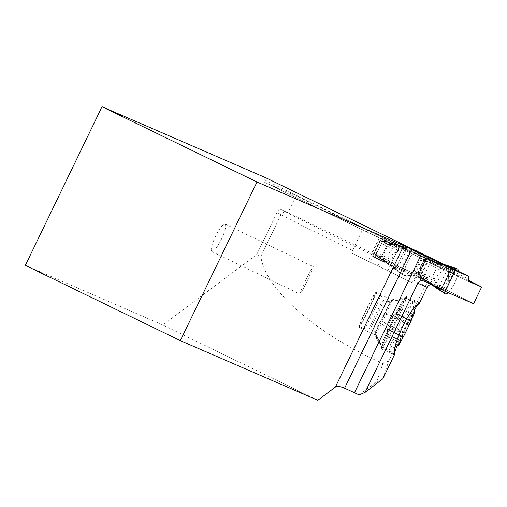 <?xml version="1.0" encoding="UTF-8"?>
<svg xmlns="http://www.w3.org/2000/svg" width="507" height="507" viewBox="0 0 507 507"><rect width="100%" height="100%" fill="white"/><g stroke="black" fill="none" stroke-linecap="round" stroke-linejoin="round"><path stroke-width="0.38" stroke-dasharray="2.54 1.9" d="M405.651 249.013L406.056 247.809L417.591 251.783L420.582 256.041L421.742 256.643L405.461 248.937L404.377 248.094L405.245 247.517C406.221 246.719 405.663 248.544 400.511 258.475C396.335 267.721 394.484 271.163 394.959 268.792L391.841 266.517L391.328 265.243L397.875 268.824L373.773 257.106A9.246 2.408 -64.1 0 1 373.773 257.106A9.246 2.408 -64.1 0 1 373.285 256.282A46.245 12.041 115.9 0 0 371.853 252.949L378.482 239.234A46.245 12.041 115.9 0 0 382.063 238.125A9.246 2.408 -64.1 0 1 383.051 237.96L418.643 253.76A9.246 2.408 -64.1 0 1 418.662 253.773A9.246 2.408 -64.1 0 1 419.156 254.59A46.245 12.041 115.9 0 0 420.588 257.924L439.113 267.538C441.952 269.236 442.142 269.971 439.67 269.749L435.722 269.971L438.485 273.279C446.141 270.947 444.861 267.614 434.657 263.285L432.471 263.963M417.413 273.013L423.827 259.749L424.784 260.744A1.851 0.482 -64.1 0 1 424.308 262.284L419.72 271.777A1.851 0.482 -64.1 0 1 418.801 273.121L413.959 271.638L420.588 257.924M413.959 271.638A46.245 12.041 115.9 0 0 410.378 272.747A9.246 2.408 -64.1 0 1 409.383 272.912L373.792 257.112L412.483 275.795L411.278 275.295L405.949 275.865L395.694 269.249L396.43 268.083M418.643 253.76L442.725 265.472L425.779 258.957C422.667 258.297 422.394 258.646 424.961 260.015L431.039 263.234M437.288 263.215L440.608 263.817L427.864 259.964C422.61 258.481 421.938 258.418 425.836 259.78L434.657 263.285M421.374 256.466L454.12 271.283L450.989 269.635L441.73 288.787L443.486 290.53L441.572 288.705L444.861 290.435L454.12 271.283L450.831 269.553L454.665 269.534L451.034 269.559L442.649 265.434M441.54 264.952L445.539 265.098M446.806 265.719L445.019 265.104L441.686 265.009M435.684 287.583L448.308 281.562L448.543 266.473L446.635 265.383M448.188 292.659A13.873 3.612 115.9 0 0 458.296 271.296A13.873 3.612 -64.1 0 1 448.188 292.659M409.383 272.912L441.356 288.597M410.378 272.747L425.519 280.111L433.466 284.623M432.465 284.078L434.651 286.544M444.861 290.435L421.843 280.213L441.572 288.705M431.096 261.061L421.843 280.213L412.483 275.795L413.04 276.055L422.299 256.903L454.12 271.283M433.358 285.631L430.918 283.863L432.414 284.351L432.332 283.996M430.462 282.9L433.846 285.986M432.382 284.142L431.495 283.508M432.205 285.073L421.412 277.19L430.918 283.863L428.168 281.6L429.309 282.234M421.412 277.19L417.92 275.206C415.379 273.058 415.506 272.589 418.3 273.793L418.649 274.655L426.869 279.395L426.064 277.209L418.3 273.793M425.519 280.111L417.92 275.206M420.024 276.169C415.632 272.956 415.17 272.455 418.649 274.655M426.064 277.209L432.997 280.2C436.096 281.366 436.793 281.049 435.082 279.249L432.807 276.004L435.722 269.971M423.827 259.749L423.503 259.571M425.836 259.78L424.961 260.015M426.869 279.395C434.119 283.844 441.635 283.857 437.11 276.119L432.807 276.004M437.11 276.119L438.485 273.279M444.271 264.838L445.07 264.876M445.843 265.022L448.365 275.928L443.777 284.326L435.361 287.342M439.531 264.141L441.889 264.743L440.608 263.817L444.088 264.812M441.698 264.876L440.64 264.584M427.864 259.964L425.779 258.957M391.328 265.243L379.255 258.038C375.281 255.255 374.312 254.299 376.34 255.167L382.481 257.86L384.452 260.566L377.442 256.365L376.34 255.167M394.966 269.477L394.959 268.792L395.587 269.211L395.504 269.819L404.725 275.852A13.873 3.612 115.9 0 0 405.949 275.871L411.278 275.295L420.582 256.048L417.591 251.783A13.873 3.612 115.9 0 0 417.457 251.459A13.873 3.612 -64.1 0 1 417.591 251.783M390.225 264.641L377.069 256.339L391.841 266.517L394.902 267.702L394.871 268.685M393.92 266.676L394.902 267.702L396.252 267.981M405.961 247.752L405.245 247.517L405.695 247.156L415.138 250.331M395.587 269.211C394.097 274.813 407.127 251.833 406.437 247.784M405.949 275.871A13.873 3.612 -64.1 0 1 406.113 265.332A13.873 3.612 -64.1 0 1 415.841 251.003A13.873 3.612 -64.1 0 1 416.266 250.883A13.873 3.612 115.9 0 0 415.841 251.003A13.873 3.612 115.9 0 0 406.931 263.387A13.873 3.612 115.9 0 0 404.725 275.852M420.582 256.041L422.299 256.903M382.063 238.125L400.257 246.776L387.443 242.08L384.971 241.351L383 241.389L394.801 247.872C397.273 249.406 397.254 250.052 394.75 249.812L390.802 250.027L387.887 256.067L390.162 259.305L374.8 251.833A1.851 0.482 -64.1 0 0 374.318 253.373L380.434 240.888L380.104 240.305L387.64 243.968M405.461 248.937L400.257 246.776L401.531 246.472L387.107 241.795C382.398 240.432 381.03 240.299 383 241.389M404.998 248.588L404.313 248.462M405.106 247.511L401.531 246.472L404.377 248.094L402.989 247.923M405.695 247.163L384.971 241.351L397.203 245.489M384.636 241.49L392.241 244.456L388.888 244.615M387.887 256.067L391.778 255.991L393.153 253.158L390.802 250.027M393.153 253.158C400.448 251.681 400.143 248.779 392.241 244.456M371.853 252.949L374.318 253.544L388.679 260.528L382.481 257.86M388.679 260.528C391.404 261.542 391.898 261.137 390.162 259.305M391.778 255.991C394.947 263.215 392.507 264.736 384.452 260.566M395.517 269.832L377.442 256.365M378.482 239.234L380.104 240.305M374.8 251.833L379.388 242.34A1.851 0.482 -64.1 0 1 380.307 240.996M395.682 267.854L395.168 267.385M25.35 265.351L162.842 325L317.819 400.277M265.319 177.558L264.717 179.979A7.402 1.553 115.9 0 0 264.768 182.355A7.402 1.553 115.9 0 0 264.781 182.362L296.025 195.917L287.97 212.572L279.826 209.036A4.626 0.97 115.9 0 0 276.923 212.813L256.796 254.451L162.842 325M221.483 239.133C225.304 230.78 226.515 225.761 225.114 224.088C222.884 224.056 219.645 228.188 215.405 236.496C211.59 244.843 210.38 249.862 211.774 251.542C214.005 251.573 217.243 247.435 221.483 239.133M256.796 254.451L260.858 256.428L280.986 214.791L276.923 212.813M359.14 394.883L376.828 381.6L382.823 363.614L372.879 358.937C309.954 328.618 264.838 287.33 260.858 256.428M424.055 281.132L433.282 285.13L431.362 284.668M406.601 296.614A27.283 1.388 115.8 0 1 406.519 297.622L406.322 298.338A27.283 1.388 115.8 0 1 392.646 328.897L391.448 331.293A27.283 1.388 115.8 0 1 381.486 348.86A27.283 1.388 115.8 0 1 381.568 347.853L381.765 347.137A27.283 1.388 115.8 0 1 395.441 316.577L396.639 314.182A27.283 1.388 115.8 0 1 406.601 296.614L419.194 302.692A27.283 1.388 -64.2 0 1 419.105 303.699L419.061 303.858M419.194 302.692A27.283 1.388 -64.2 0 0 417.629 304.618M414.206 310.626A27.283 1.388 -64.2 0 0 409.225 320.259L408.027 322.655A27.283 1.388 -64.2 0 0 397.177 345.85M394.269 353.512L394.161 353.93A27.283 1.388 -64.2 0 0 394.072 354.938A27.283 1.388 -64.2 0 0 394.535 354.596M382.848 378.78L388.812 360.864L425.081 285.84C426.9 283.293 428.903 282.532 431.089 283.565A186.836 1.641 -154.2 0 1 417.35 276.898L439.265 286.322L473.601 303.68M468.284 280.219L447.313 269.667L426.089 260.56L407.672 251.77L362.606 229.658L388.527 242.01L423.066 257.341L409.852 250.921A508.717 4.468 25.8 0 0 296.025 195.917M409.852 250.921L401.804 267.576L415.018 273.995L380.472 258.665L355.211 246.579L354.19 247.264L351.338 252.974L411.792 282.469L414.688 277.823L417.35 276.898M287.97 212.572A508.717 4.468 -154.2 0 1 401.804 267.576M411.792 282.469A191.462 1.679 -154.2 0 1 410.214 281.702A191.462 1.679 -154.2 0 1 351.338 252.974M382.823 363.614L388.812 360.864M355.211 246.579A186.836 1.641 -154.2 0 1 347.827 242.954A186.836 1.641 -154.2 0 1 286.436 212.249C284.427 211.413 282.608 212.262 280.986 214.791A191.462 1.679 -154.2 0 0 352.549 250.483M376.828 381.6L382.075 379.629M415.018 273.995L423.066 257.341M443.828 288.521L451.883 271.866M382.164 346.338L381.967 347.054A26.358 1.337 -64.2 0 0 381.847 347.992A26.358 1.337 -64.2 0 0 391.518 331.058L392.716 328.663A26.358 1.337 -64.2 0 0 405.923 299.136L406.12 298.42A26.358 1.337 -64.2 0 0 406.151 297.438A26.358 1.337 -64.2 0 0 396.569 314.416L395.371 316.812A26.358 1.337 -64.2 0 0 382.164 346.338L375.047 333.955C375.579 330.551 378.165 324.892 382.798 316.983L385.859 311.539L389.623 302.559L391.48 299.84L391.486 301.183C389.306 303.972 386.568 309.435 383.26 317.585L380.782 323.308C375.624 331.363 373.627 335.114 374.793 334.569L375.047 333.955M392.583 316.064L391.974 321.343L394.7 316.634L397.83 309.631L393.781 313.668L392.583 316.064L384.661 313.934M391.974 321.343A26.82 1.363 -64.2 0 0 381.397 346.256A26.82 1.363 -64.2 0 0 381.435 346.3A26.82 1.363 -64.2 0 0 394.224 322.953A26.82 1.363 -64.2 0 0 404.763 297.996A26.82 1.363 -64.2 0 0 404.7 297.989A26.82 1.363 -64.2 0 0 397.83 309.631M399.465 324.955A26.82 1.363 115.8 0 1 412.248 301.608A26.82 1.363 115.8 0 1 412.305 301.697A26.82 1.363 115.8 0 1 401.709 326.565A26.82 1.363 115.8 0 1 389.027 349.906A26.82 1.363 115.8 0 1 388.926 349.919A26.82 1.363 115.8 0 1 399.465 324.955M398.439 345.223A18.499 0.938 115.8 0 1 405.632 328.023A18.499 0.938 115.8 0 1 414.492 311.976M404.225 334.696L409.745 323.27L413.11 314.72L408.598 322.452L403.078 333.879L399.712 342.434L404.225 334.696M389.877 330.741L390.865 330.317L391.499 328.961L392.164 322.839L394.192 319.594L397.342 316.875L398.014 315.531L397.735 314.448M402.945 336.94L388.996 329.949L387.912 330.894L387.183 336.04A30.781 30.781 0 0 1 400.175 308.966L396.702 312.711L396.531 314.163L410.733 320.823M399.712 342.434L387.228 336.401L387.152 334.107C387.31 330.203 387.849 328.802 388.761 329.892L390.441 327.776L390.707 324.074L392.044 320.494L395.967 316.349L396.55 313.776L395.948 313.744L409.852 320.456M402.247 336.173L388.375 329.474L402.083 336.325M409.871 320.209L396.55 313.776C395.099 313.801 395.847 312.553 398.794 310.018L400.631 308.693L413.11 314.72M373.082 312.661A18.499 0.938 115.8 0 1 364.279 328.77A18.499 0.938 115.8 0 1 364.26 328.764A18.499 0.938 115.8 0 1 371.53 311.552A18.499 0.938 115.8 0 1 380.345 295.448A18.499 0.938 115.8 0 1 380.364 295.461A18.499 0.938 115.8 0 1 373.082 312.661M366.491 309.118A18.499 0.938 -64.2 0 0 359.184 326.109A18.499 0.938 -64.2 0 0 359.222 326.331A18.499 0.938 -64.2 0 0 368.038 310.227A18.499 0.938 -64.2 0 0 375.307 293.014A18.499 0.938 -64.2 0 0 375.11 293.122A18.499 0.938 -64.2 0 0 366.491 309.118M366.751 309.238A19.424 0.989 115.8 0 1 375.807 292.438A19.424 0.989 115.8 0 1 376.01 292.33A19.424 0.989 115.8 0 1 368.38 310.398A19.424 0.989 115.8 0 1 359.121 327.307A19.424 0.989 115.8 0 1 359.083 327.078A19.424 0.989 115.8 0 1 366.751 309.238M381.847 347.992L374.413 334.677L374.793 334.569L381.967 347.054M305.949 279.915A15.261 0.773 -64.2 0 0 299.954 294.117A15.261 0.773 -64.2 0 0 307.229 280.834A15.261 0.773 -64.2 0 0 313.225 266.631A15.261 0.773 -64.2 0 0 305.949 279.915M421.843 280.213L413.04 276.055M450.989 269.635L441.73 288.813M419.156 254.59L434.296 261.954M411.982 275.548L412.483 275.795M418.63 273.216L432.997 280.2M417.077 272.874L424.606 276.537M424.784 260.744L418.801 273.121M424.752 260.554L439.113 267.538M439.67 269.749L424.308 262.284M419.72 271.777L435.082 279.249M373.285 256.282L388.425 263.646M450.324 269.306L450.831 269.553M407.14 249.678L383.051 237.96M373.672 253.608L381.201 257.271M380.282 240.419L373.868 253.684M379.388 242.34L394.75 249.812M380.434 240.888L394.801 247.872M427.084 287.273L425.081 285.84A191.462 1.679 -154.2 0 1 412.996 279.972M433.282 285.13L431.089 283.565M426.089 260.56L418.041 277.215M387.671 270.795L398.939 247.479M419.359 277.798L427.414 261.143M417.565 276.803L425.614 260.148M424.619 259.59L416.57 276.245M439.265 286.322L447.313 269.667M468.544 281.341L264.781 182.362L468.557 281.347M279.826 209.036L286.436 212.249M383.406 239.57L375.357 256.219M372.987 255.065L381.036 238.41M379.464 237.96L368.196 261.276M377.969 266.023L389.243 242.714M381.22 238.81L369.945 262.125M380.472 258.665L388.527 242.01M449.874 270.89L441.819 287.545M264.717 179.979L468.506 278.964M394.161 353.93L381.568 347.853M391.448 331.293L399.003 334.943M406.322 298.338L418.408 304.168M400.036 332.465L392.646 328.897M419.105 303.699L406.519 297.622M396.639 314.182L409.225 320.259M408.027 322.655L395.441 316.577M381.765 347.137L394.237 353.164M395.371 316.812L394.7 316.634M385.859 311.539L393.781 313.668M406.12 298.42L391.797 300.455M395.897 314.232L396.569 314.416M405.023 332.947L391.696 326.508M400.695 340.698L387.373 334.259M400.479 340.539L387.152 334.107M403.946 332.174L390.618 325.735M407.793 324.201L394.471 317.769M412.121 316.457L398.794 310.018M412.343 316.609L399.015 310.176M408.876 324.974L395.549 318.542M390.225 320.76A30.781 30.743 -54.4 0 1 400.631 308.693M382.665 316.932A17.777 0.9 -64.2 0 0 375.649 333.448A17.777 0.9 -64.2 0 0 384.154 318.003A17.777 0.9 -64.2 0 0 391.093 301.456A17.777 0.9 -64.2 0 0 382.665 316.932M375.979 313.719A16.573 0.843 115.8 0 1 383.894 299.307A16.573 0.843 115.8 0 1 377.366 314.714A16.573 0.843 115.8 0 1 369.483 329.138A16.573 0.843 115.8 0 1 375.979 313.719M391.518 331.058L380.782 323.308M392.716 328.663L381.98 320.912M391.486 301.183L405.923 299.136M418.662 253.773L442.63 265.427M441.236 288.534L441.61 288.717M428.472 281.759L421.412 277.183M437.148 263.152L428.605 260.173L444.734 264.711M421.456 256.504L421.076 256.32M441.508 288.686L450.78 269.496M380.491 240.831L374.312 253.614M433.105 285.054L423.877 281.049M419.891 278.013L427.946 261.358M416.272 276.125L424.321 259.476M353.259 249L362.606 229.658M381.486 348.86L394.072 354.938M391.48 299.833L406.151 297.438M404.763 297.996L412.248 301.608M381.435 346.3L388.926 349.919M394.972 346.946L389.027 349.906M413.731 308.402L412.305 301.697M389.712 330.665L402.932 337.047M389.065 329.975L402.97 336.692M388.787 330L402.013 336.388M396.664 313.719L409.884 320.101M396.702 314.277L410.575 320.975M397.577 314.372L410.803 320.76M364.279 328.77L369.483 329.138C371.821 328.314 376.758 334.043 375.649 333.448L381.397 346.256M380.364 295.461L383.894 299.307C384.718 301.64 392.177 301.963 391.093 301.456L404.7 297.989M359.222 326.331L364.26 328.764M375.307 293.014L380.345 295.448M375.11 293.122L375.807 292.438M359.184 326.109L359.083 327.078M359.121 327.307L374.451 334.715M376.01 292.33L391.594 299.846M211.774 251.542L299.954 294.117M225.114 224.088L313.225 266.631"/><path stroke-width="0.76" d="M456.363 268.989L454.665 269.534L456.363 268.989A13.873 3.612 -64.1 0 1 458.113 269.762A13.873 3.612 -64.1 0 1 458.296 271.296A13.873 3.612 115.9 0 0 458.113 269.762A13.873 3.612 115.9 0 0 457.371 268.9A13.873 3.612 115.9 0 0 456.363 268.989L446.806 265.719M434.328 286.1L435.722 287.615L445.241 293.838A13.873 3.612 115.9 0 0 448.188 292.659A13.873 3.612 -64.1 0 1 444.715 293.078A13.873 3.612 115.9 0 0 445.241 293.838M446.496 265.338L445.539 265.098M434.651 286.544L444.715 293.078L443.486 290.53L444.715 293.078M433.707 285.802L433.358 285.631M435.361 287.342L433.846 285.986M433.986 286.113L434.588 286.518M445.07 264.876L446.692 265.288M417.457 251.459A13.873 3.612 115.9 0 0 416.855 250.914A13.873 3.612 115.9 0 0 416.266 250.883A13.873 3.612 -64.1 0 1 417.457 251.459M257.011 182L403.749 245.661L455.242 270.535L469.108 276.549L468.506 278.964A7.402 1.553 -64.1 0 0 468.557 281.347A7.402 1.553 -64.1 0 1 468.557 281.347L481.65 287.025L473.601 303.68L445.178 291.348L423.877 281.049C421.247 280.187 419.232 280.922 417.819 283.248L365.046 392.418L359.14 394.883L344.595 388.223C340.482 386.429 337.415 386.049 335.381 387.088L317.819 400.277L180.327 340.628L25.35 265.351L102.034 106.724L257.011 182L180.327 340.628M469.108 276.549L265.319 177.558L102.034 106.724M421.444 254.184L354.355 392.963M445.178 291.348L455.242 270.535M431.362 284.668L429.169 285.156L427.464 286.62L419.061 303.858L418.408 304.168C414.042 306.855 408.857 314.194 402.862 326.178L399.003 334.943C395.054 344.722 393.565 351.269 394.535 354.596L382.848 378.78L365.046 392.418M417.629 304.618A27.283 1.388 -64.2 0 0 414.206 310.626M397.177 345.85A27.283 1.388 -64.2 0 0 394.351 353.214L394.269 353.512M481.65 287.025L468.284 280.219M413.731 308.402L414.492 311.976A18.499 0.938 115.8 0 1 407.184 329.132A18.499 0.938 115.8 0 1 398.439 345.223L394.972 346.946M344.595 388.223L411.684 249.438M417.819 283.248L427.084 287.273M403.749 245.661L335.381 387.088M446.673 265.281L457.371 268.9M444.734 264.711L445.843 265.022M435.728 287.615L432.205 285.073M415.138 250.331L416.855 250.914"/></g></svg>
